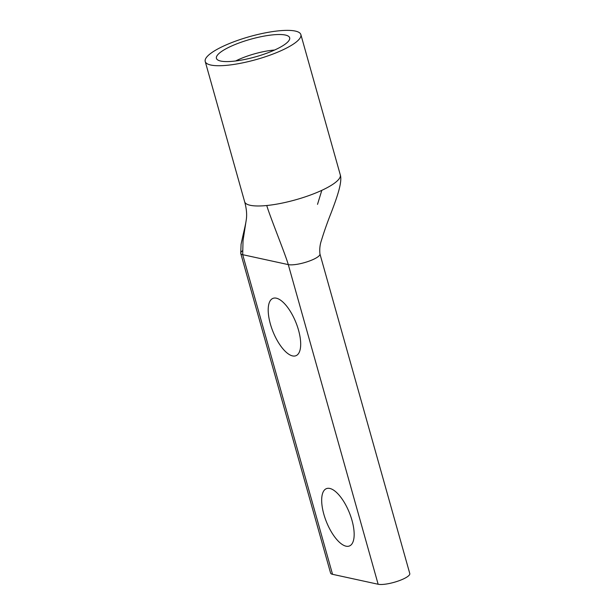 <?xml version="1.0" encoding="UTF-8"?>
<svg xmlns="http://www.w3.org/2000/svg" width="615" height="615" viewBox="0 0 615 615"><rect width="100%" height="100%" fill="white"/><g stroke="black" fill="none" stroke-linecap="round" stroke-linejoin="round"><path stroke-width="0.92" d="M270.377 51.829A38.038 9.14 164.3 0 1 216.957 59.286A38.038 9.14 164.3 0 1 235.706 44.272A38.038 9.14 164.3 0 1 272.653 34.878A38.038 9.14 164.3 0 1 289.703 38.837A38.038 9.14 164.3 0 1 270.377 51.829M274.598 50.03A31.526 7.572 -15.7 0 0 242.341 57.964A31.526 7.572 -15.7 0 0 235.676 60.97M323.844 514.248A30.888 12.346 68.1 0 1 326.404 488.648A30.888 12.346 68.1 0 1 351.995 520.382A30.888 12.346 68.1 0 1 349.443 545.974A30.888 12.346 68.1 0 1 323.844 514.248M270.369 323.982A30.888 12.346 68.1 0 1 272.922 298.39A30.888 12.346 68.1 0 1 298.521 330.117A30.888 12.346 68.1 0 1 295.961 355.708A30.888 12.346 68.1 0 1 270.369 323.982M319.931 253.903A17.451 4.19 164.3 0 1 319.931 253.918L409.782 573.564A17.451 4.19 164.3 0 1 400.934 580.014A17.451 4.19 164.3 0 1 378.14 584.25L288.289 264.611L242.694 254.679A17.451 4.19 164.3 0 1 240.742 253.434A17.451 4.19 164.3 0 1 242.264 250.912M275.681 52.982A49.677 11.931 -15.7 0 0 300.866 34.609A49.677 11.931 -15.7 0 0 230.402 43.119A49.677 11.931 -15.7 0 0 205.218 61.492A49.677 11.931 -15.7 0 0 275.681 52.982M332.546 574.318L242.694 254.679L243.033 240.611L246.2 220.216C245.523 225.305 243.425 232.893 241.065 244.37L240.742 253.434L330.586 573.072A17.451 4.19 -15.7 0 0 332.546 574.318L378.14 584.25M266.764 205.518C269.562 215.465 285.498 254.656 288.289 264.611A17.451 4.19 164.3 0 0 311.09 260.376A17.451 4.19 164.3 0 0 319.938 253.926C319.446 249.129 319.946 244.624 321.43 240.411C324.113 231.578 327.403 222.246 331.308 212.413C336.551 198.553 342.655 181.932 340.287 174.852A49.677 11.931 164.3 0 1 340.287 174.86A49.677 11.931 164.3 0 1 340.287 174.86A49.677 11.931 164.3 0 1 315.103 193.233A49.677 11.931 164.3 0 1 266.764 205.518A49.677 11.931 164.3 0 1 244.639 201.743L205.218 61.492M300.866 34.609L340.287 174.86A49.677 11.931 164.3 0 1 315.103 193.233M244.639 201.743C246.584 208.808 247.107 214.966 246.2 220.216M317.517 204.357L321.814 190.343"/></g></svg>
